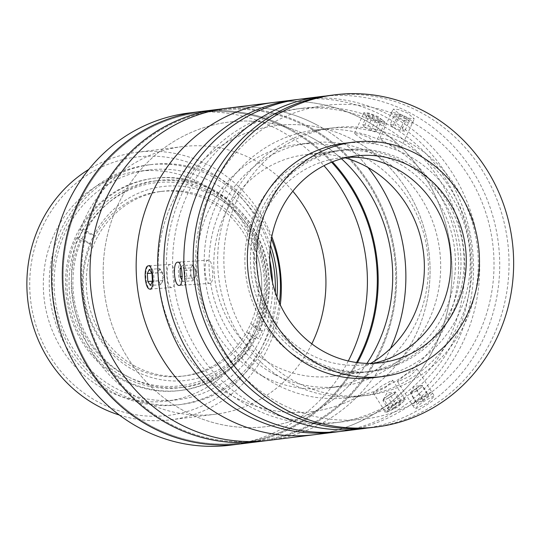 <?xml version="1.0" encoding="UTF-8"?>
<svg xmlns="http://www.w3.org/2000/svg" width="540" height="540" viewBox="0 0 540 540"><rect width="100%" height="100%" fill="white"/><g stroke="black" fill="none" stroke-linecap="round" stroke-linejoin="round"><path stroke-width="0.41" stroke-dasharray="2.7 2.03" d="M257.742 326.862A97.632 92.043 -97.1 0 1 134.845 370.798A97.632 92.043 -97.1 0 1 91.564 240.03A97.632 92.043 -97.1 0 1 214.461 196.094A97.632 92.043 -97.1 0 1 257.742 326.862M209.999 188.798A106.933 100.811 82.9 0 0 75.404 236.918A106.933 100.811 82.9 0 0 122.803 380.147A106.933 100.811 82.9 0 0 257.404 332.026A106.933 100.811 82.9 0 0 209.999 188.798M124.862 377.534A104.139 98.179 -97.1 0 1 70.267 266.531A104.139 98.179 -97.1 0 1 154.454 181.015A104.139 98.179 -97.1 0 1 209.79 191.18A104.139 98.179 -97.1 0 1 264.377 302.184A104.139 98.179 -97.1 0 1 180.198 387.7A104.139 98.179 -97.1 0 1 124.862 377.534M128.709 377.055A104.139 98.179 -97.1 0 1 74.115 266.051A104.139 98.179 -97.1 0 1 158.301 180.535A104.139 98.179 -97.1 0 1 213.631 190.701A104.139 98.179 -97.1 0 1 268.225 301.705A104.139 98.179 -97.1 0 1 184.046 387.221A104.139 98.179 -97.1 0 1 128.709 377.055M276.959 297.108A120.879 113.96 -97.1 0 1 178.268 404.804A120.879 113.96 -97.1 0 1 114.035 393.005A120.879 113.96 -97.1 0 1 50.672 264.161A120.879 113.96 -97.1 0 1 148.385 164.909A120.879 113.96 -97.1 0 1 212.612 176.701A120.879 113.96 -97.1 0 1 270.479 245.099M279.369 302.926A120.879 113.96 -97.1 0 1 181.346 404.426A120.879 113.96 -97.1 0 1 117.113 392.627A120.879 113.96 -97.1 0 1 53.75 263.783A120.879 113.96 -97.1 0 1 151.457 164.525A120.879 113.96 -97.1 0 1 215.69 176.324A120.879 113.96 -97.1 0 1 271.391 238.876M275.326 292.525A130.174 122.728 -97.1 0 1 99.475 402.671A130.174 122.728 -97.1 0 1 41.776 228.305A130.174 122.728 -97.1 0 1 205.632 169.729A130.174 122.728 -97.1 0 1 270.02 249.946M119.374 415.058A134.825 127.109 82.9 0 0 170.762 419.796A134.825 127.109 82.9 0 0 280.307 304.952M271.802 236.682A134.825 127.109 82.9 0 0 209.068 165.375A134.825 127.109 82.9 0 0 137.43 152.213A134.825 127.109 82.9 0 0 88.776 169.412M311.816 343.852A134.825 127.109 -97.1 0 1 215.372 414.241A134.825 127.109 -97.1 0 1 143.734 401.078A134.825 127.109 -97.1 0 1 73.055 257.371A134.825 127.109 -97.1 0 1 182.041 146.657A134.825 127.109 -97.1 0 1 253.685 159.82A134.825 127.109 -97.1 0 1 292.808 191.234M188.791 113.022A167.366 157.788 -97.1 0 1 277.722 129.357A167.366 157.788 -97.1 0 1 323.966 165.679M348.293 360.983A167.366 157.788 -97.1 0 1 230.168 445.196M288.488 128.014A167.366 157.788 -97.1 0 1 332.465 161.818A167.366 157.788 -97.1 0 0 199.557 111.679A167.366 157.788 -97.1 0 1 288.488 128.014M357.48 362.637A167.366 157.788 -97.1 0 1 240.935 443.853A167.366 157.788 -97.1 0 0 357.48 362.637M105.354 389.772A115.763 109.141 -97.1 0 1 44.672 266.382A115.763 109.141 -97.1 0 1 138.247 171.322A115.763 109.141 -97.1 0 1 199.76 182.621A115.763 109.141 -97.1 0 1 260.442 306.018A115.763 109.141 -97.1 0 1 166.867 401.072A115.763 109.141 -97.1 0 1 105.354 389.772M272.498 282.366A115.763 109.141 -97.1 0 1 177.633 399.735A115.763 109.141 -97.1 0 1 116.12 388.436A115.763 109.141 -97.1 0 1 55.438 265.039A115.763 109.141 -97.1 0 1 149.013 169.978A115.763 109.141 -97.1 0 1 210.526 181.278A115.763 109.141 -97.1 0 1 269.771 260.483M288.11 128.851A166.442 156.911 -97.1 0 1 331.574 162.175A166.442 156.911 -97.1 0 0 151.868 127.022A166.442 156.911 -97.1 0 0 64.273 294.941A166.442 156.911 -97.1 0 0 188.865 440.215A166.442 156.911 -97.1 0 0 356.528 362.509A166.442 156.911 -97.1 0 1 152.381 426.681A166.442 156.911 -97.1 0 1 78.604 203.749A166.442 156.911 -97.1 0 1 288.11 128.851M316.184 124.565A167.366 157.788 -97.1 0 1 367.956 167.461A167.366 157.788 -97.1 0 0 227.246 108.23A167.366 157.788 -97.1 0 1 316.184 124.565M390.501 348.469A167.366 157.788 -97.1 0 1 268.623 440.404A167.366 157.788 -97.1 0 0 390.501 348.469M306.95 125.719A167.366 157.788 -97.1 0 1 394.686 304.121A167.366 157.788 -97.1 0 1 259.396 441.551A167.366 157.788 -97.1 0 0 395.55 258.201A167.366 157.788 -97.1 0 0 218.018 109.384A167.366 157.788 -97.1 0 1 306.95 125.719M310.493 137.045A153.421 144.639 -97.1 0 1 341.489 158.774A153.421 144.639 -97.1 0 0 107.237 236.027A153.421 144.639 -97.1 0 0 188.669 413.255A153.421 144.639 -97.1 0 0 366.977 363.38A153.421 144.639 -97.1 0 1 185.382 411.588A153.421 144.639 -97.1 0 1 117.369 206.091A153.421 144.639 -97.1 0 1 310.493 137.045M306.572 126.549A166.442 156.911 -97.1 0 1 380.349 349.481A166.442 156.911 -97.1 0 1 170.843 424.386A166.442 156.911 -97.1 0 1 97.065 201.447A166.442 156.911 -97.1 0 1 306.572 126.549M80.231 240.091L76.336 237.89L79.407 237.506L91.105 244.107A92.981 87.662 -97.1 0 1 95.148 235.919A92.981 87.662 -97.1 0 1 159.435 191.639A92.981 87.662 -97.1 0 1 211.316 202.061A92.981 87.662 -97.1 0 1 250.742 323.716A92.981 87.662 -97.1 0 1 246.706 331.898A92.981 87.662 -97.1 0 1 182.419 376.178A92.981 87.662 -97.1 0 1 130.538 365.762A92.981 87.662 -97.1 0 1 91.105 244.107L80.231 240.091A102.283 96.424 82.9 0 0 123.424 374.328A102.283 96.424 82.9 0 0 251.424 336.683L246.706 331.898L258.404 338.499L255.326 338.884L251.424 336.683M133.616 365.377A92.981 87.662 82.9 0 0 185.497 375.793A92.981 87.662 82.9 0 0 260.428 300.888A92.981 87.662 82.9 0 0 214.394 201.677A92.981 87.662 82.9 0 0 162.506 191.255A92.981 87.662 82.9 0 0 87.575 266.166A92.981 87.662 82.9 0 0 133.616 365.377M255.467 328.496L259.362 330.696L262.44 330.311L250.742 323.716L255.467 328.496A102.283 96.424 82.9 0 0 212.274 194.258A102.283 96.424 82.9 0 0 84.274 231.903L95.148 235.919L83.45 229.318L80.372 229.703L84.274 231.903M259.362 330.696A106.933 100.811 82.9 0 0 214.292 190.168A106.933 100.811 82.9 0 0 80.372 229.703M79.407 237.506A106.933 100.811 -97.1 0 1 83.45 229.318M76.336 237.89A106.933 100.811 82.9 0 0 121.406 378.419A106.933 100.811 82.9 0 0 255.326 338.884M262.44 330.311A106.933 100.811 -97.1 0 1 258.404 338.499M394.679 258.296A166.442 156.911 -97.1 0 1 257.182 440.876A166.442 156.911 -97.1 0 1 82.735 292.64A166.442 156.911 -97.1 0 1 220.232 110.059A166.442 156.911 -97.1 0 1 394.679 258.296M447.579 310.345A167.366 157.788 -97.1 0 1 314.779 434.653A167.366 157.788 -97.1 0 0 450.07 297.223A167.366 157.788 -97.1 0 0 362.333 118.82A167.366 157.788 -97.1 0 0 273.402 102.485A167.366 157.788 -97.1 0 1 447.579 310.345M426.263 304.54A144.126 135.878 -97.1 0 1 262.022 408.004A144.126 135.878 -97.1 0 1 161.919 232.598A144.126 135.878 -97.1 0 1 326.153 129.134A144.126 135.878 -97.1 0 1 426.263 304.54M378.486 116.809L368.908 113.09L363.913 112.799L370.798 117.767L380.153 121.946L385.067 122.438L378.486 116.809M361.314 138.564L354.409 133.65L359.411 133.927L369.009 137.606L375.563 143.289L370.67 142.783L361.314 138.564M404.46 399.613L393.201 405.857L385.641 412.331L386.363 412.452L398.041 406.87L405.216 399.796L404.46 399.613M298.019 99.448A167.366 157.788 -97.1 0 1 383.873 116.134A167.366 157.788 -97.1 0 1 471.845 292.916A167.366 157.788 -97.1 0 1 339.39 431.555M170.397 264.384C164.909 264.303 166.678 288.92 172.078 287.564C176.614 287.692 174.825 263.088 170.397 264.384L148.534 265.829M150.066 289.022L172.078 287.564M373.937 393.046L373.221 392.931L380.801 386.505L392.033 380.207L392.796 380.396L385.661 387.504L373.937 393.046M386.235 123.687A158.072 149.026 -97.1 0 1 469.098 292.181A158.072 149.026 -97.1 0 1 341.321 421.976A158.072 149.026 -97.1 0 1 257.33 406.546A158.072 149.026 -97.1 0 1 174.467 238.059A158.072 149.026 -97.1 0 1 302.245 108.257A158.072 149.026 -97.1 0 1 386.235 123.687M380.079 124.457A158.072 149.026 -97.1 0 1 462.942 292.943A158.072 149.026 -97.1 0 1 335.165 422.746A158.072 149.026 -97.1 0 1 251.174 407.315A158.072 149.026 -97.1 0 1 168.311 238.822A158.072 149.026 -97.1 0 1 296.089 109.026A158.072 149.026 -97.1 0 1 380.079 124.457M433.694 395.969L422.429 402.212L414.875 408.692L415.591 408.814L427.268 403.225L434.45 396.151L433.694 395.969M325.755 96.032A167.366 157.788 -97.1 0 1 410.022 112.88A167.366 157.788 -97.1 0 1 498.11 288.826A167.366 157.788 -97.1 0 1 367.112 428.058M301.091 99.036A167.366 157.788 -97.1 0 1 390.029 115.371A167.366 157.788 -97.1 0 1 477.758 293.774A167.366 157.788 -97.1 0 1 342.468 431.204M400.025 114.122L409.381 118.3L414.295 118.8L407.72 113.164L398.142 109.451L393.147 109.154L400.025 114.122M208.406 260.165C202.885 260.084 204.653 284.702 210.087 283.345C214.589 283.473 212.8 258.869 208.406 260.165L177.768 262.184M179.3 285.383L210.087 283.345M398.189 381.638L397.474 381.524L405.074 375.125L416.286 368.793L417.049 368.989L409.934 376.124L398.189 381.638M280.402 403.67A158.072 149.026 82.9 0 0 479.378 332.539A158.072 149.026 82.9 0 0 409.313 120.811A158.072 149.026 82.9 0 0 210.337 191.95A158.072 149.026 82.9 0 0 280.402 403.67M386.755 143.242L379.836 138.355L384.845 138.618L394.45 142.283L400.99 147.994L396.097 147.481L386.755 143.242M399.83 141.615A134.825 127.109 -97.1 0 1 459.594 322.204A134.825 127.109 -97.1 0 1 289.885 382.874A134.825 127.109 -97.1 0 1 230.121 202.284A134.825 127.109 -97.1 0 1 399.83 141.615M352.856 139.617A144.126 135.878 -97.1 0 1 416.745 332.66A144.126 135.878 -97.1 0 1 235.325 397.521A144.126 135.878 -97.1 0 1 171.436 204.471A144.126 135.878 -97.1 0 1 352.856 139.617M262.507 376.083A122.735 115.715 -97.1 0 1 198.167 245.255A122.735 115.715 -97.1 0 1 297.378 144.47A122.735 115.715 -97.1 0 1 362.596 156.452A122.735 115.715 -97.1 0 1 426.938 287.28A122.735 115.715 -97.1 0 1 327.719 388.064A122.735 115.715 -97.1 0 1 262.507 376.083M274.813 374.551A122.735 115.715 -97.1 0 1 210.472 243.722A122.735 115.715 -97.1 0 1 309.683 142.938A122.735 115.715 -97.1 0 1 374.902 154.919A122.735 115.715 -97.1 0 1 439.243 285.748A122.735 115.715 -97.1 0 1 340.031 386.532A122.735 115.715 -97.1 0 1 274.813 374.551M373.376 377.69A118.091 111.328 82.9 0 0 459.277 313.025A118.091 111.328 82.9 0 0 448.976 192.605A118.091 111.328 82.9 0 0 344.183 143.33M347.49 157.295A104.139 98.179 82.9 0 0 339.755 157.936A104.139 98.179 82.9 0 0 263.999 214.96A104.139 98.179 82.9 0 0 273.085 321.158A104.139 98.179 82.9 0 0 365.499 364.615A104.139 98.179 82.9 0 0 373.154 363.339M445.122 311.202A111.578 105.192 82.9 0 0 435.389 197.424A111.578 105.192 82.9 0 0 336.373 150.856A111.578 105.192 82.9 0 0 255.211 211.964A111.578 105.192 82.9 0 0 264.944 325.742A111.578 105.192 82.9 0 0 363.96 372.303A111.578 105.192 82.9 0 0 445.122 311.202M345.101 157.835A111.578 105.192 82.9 0 0 305.296 154.73A111.578 105.192 82.9 0 0 224.134 215.831A111.578 105.192 82.9 0 0 233.867 329.609A111.578 105.192 82.9 0 0 332.883 376.178A111.578 105.192 82.9 0 0 370.71 363.4M216.662 203.965A134.825 127.109 82.9 0 0 228.42 341.449A134.825 127.109 82.9 0 0 348.064 397.71A134.825 127.109 82.9 0 0 446.135 323.879A134.825 127.109 82.9 0 0 434.376 186.394A134.825 127.109 82.9 0 0 314.732 130.127A134.825 127.109 82.9 0 0 216.662 203.965M236.351 201.508A134.825 127.109 82.9 0 0 248.11 338.992A134.825 127.109 82.9 0 0 367.754 395.26A134.825 127.109 82.9 0 0 465.831 321.428A134.825 127.109 82.9 0 0 454.066 183.944A134.825 127.109 82.9 0 0 334.422 127.676A134.825 127.109 82.9 0 0 236.351 201.508M371.776 427.552A167.366 157.788 82.9 0 0 493.526 335.9A167.366 157.788 82.9 0 0 478.926 165.227A167.366 157.788 82.9 0 0 330.399 95.384M260.746 211.275A111.578 105.192 82.9 0 0 270.479 325.053A111.578 105.192 82.9 0 0 369.495 371.615A111.578 105.192 82.9 0 0 450.664 310.514A111.578 105.192 82.9 0 0 440.93 196.736A111.578 105.192 82.9 0 0 341.915 150.167A111.578 105.192 82.9 0 0 260.746 211.275M263.824 210.89A111.578 105.192 82.9 0 0 273.557 324.668A111.578 105.192 82.9 0 0 372.573 371.23A111.578 105.192 82.9 0 0 453.742 310.129A111.578 105.192 82.9 0 0 444.008 196.351A111.578 105.192 82.9 0 0 344.993 149.783A111.578 105.192 82.9 0 0 263.824 210.89M399.593 115.243L406.796 118.706L409.185 121.264L404.359 120.366L397.157 116.903L394.767 114.345L399.593 115.243L395.044 125.226L402.246 128.689L406.796 118.706M402.246 128.689L404.636 131.247L409.185 121.264M404.636 131.247L399.809 130.349L404.359 120.366M399.809 130.349L392.607 126.886L397.157 116.903M392.607 126.886L390.218 124.328L394.767 114.345M409.219 119.158A12.076 2.2 24.5 0 1 410.292 123.026A12.076 2.2 24.5 0 1 394.733 116.451A12.076 2.2 24.5 0 1 393.66 112.583A12.076 2.2 24.5 0 1 409.219 119.158M390.218 124.328L395.044 125.226M416.097 388.537A6.966 1.053 147.4 0 1 421.936 385.709A6.966 1.053 147.4 0 1 416.759 390.602A6.966 1.053 147.4 0 1 410.623 392.958A6.966 1.053 147.4 0 1 416.097 388.537M428.456 395.732L422.759 400.052L416.684 403.171L416.306 401.976L421.996 397.663L428.072 394.544L428.456 395.732L422.503 386.444L416.812 390.764L422.759 400.052M416.812 390.764L410.738 393.883L416.684 403.171M416.306 401.976L410.353 392.688L416.05 388.375L421.996 397.663M416.05 388.375L422.125 385.256L428.072 394.544M422.955 400.646A12.076 1.823 147.4 0 1 412.175 405.304A12.076 1.823 147.4 0 1 421.801 397.062A12.076 1.823 147.4 0 1 432.581 392.411A12.076 1.823 147.4 0 1 422.955 400.646M422.125 385.256L422.503 386.444M192.922 264.87L190.613 267.901L190.667 271.877A6.966 2.322 -93.8 0 0 191.025 275.447A6.966 2.322 -93.8 0 0 191.923 278.316A6.966 2.322 -93.8 0 0 194.805 278.228A6.966 2.322 -93.8 0 0 195.386 273.773A6.966 2.322 -93.8 0 0 195.021 270.203A6.966 2.322 -93.8 0 0 194.13 267.334L192.922 264.87L182.425 265.565L181.089 267.32M184.835 270.493L195.332 269.798L195.433 277.749L184.937 278.444L184.835 270.493L182.425 265.565M195.332 269.798L194.13 267.334A6.966 2.322 -93.8 0 0 194.076 267.233A6.966 2.322 -93.8 0 0 191.768 266.389A6.966 2.322 -93.8 0 0 190.667 271.877L190.715 275.852L182.108 276.426M190.613 267.901L181.359 268.515M190.715 275.852L193.124 280.78L182.628 281.475L184.937 278.444M181.913 280.017L182.628 281.475M185.99 268.974A12.076 4.023 -93.8 0 0 180.353 262.352A12.076 4.023 -93.8 0 0 179.064 278.066A12.076 4.023 -93.8 0 0 184.7 284.681A12.076 4.023 -93.8 0 0 185.99 268.974M379.823 119.61L381.139 121.77L375.543 120.353L368.624 116.789L367.308 114.635L372.911 116.046L379.823 119.61L375.273 129.593L376.589 131.753L381.139 121.77M376.589 131.753L370.994 130.336L375.543 120.353M370.994 130.336L364.075 126.772L368.624 116.789M364.075 126.772L362.758 124.619L367.308 114.635M362.758 124.619L368.361 126.029L372.911 116.046M382.637 120.319A12.076 2.2 24.5 0 1 381.362 123.161A12.076 2.2 24.5 0 1 365.816 116.08A12.076 2.2 24.5 0 1 367.092 113.238A12.076 2.2 24.5 0 1 382.637 120.319M368.361 126.029L375.273 129.593M394.443 407.342L388.894 409.948L389.536 408.125L395.726 403.69L401.267 401.085L400.626 402.908L394.443 407.342L388.49 398.054L382.948 400.66L388.894 409.948M382.948 400.66L383.589 398.837L389.536 408.125M383.589 398.837L389.779 394.402L395.726 403.69M389.779 394.402L395.32 391.797L401.267 401.085M395.32 391.797L394.679 393.62L400.626 402.908M394.119 408.26A12.076 1.823 147.4 0 1 384.912 411.622A12.076 1.823 147.4 0 1 396.05 402.779A12.076 1.823 147.4 0 1 405.257 399.411A12.076 1.823 147.4 0 1 394.119 408.26M394.679 393.62L388.49 398.054M389.691 394.646A6.966 1.053 147.4 0 1 394.639 392.371A6.966 1.053 147.4 0 1 388.577 397.811A6.966 1.053 147.4 0 1 383.326 399.62A6.966 1.053 147.4 0 1 389.691 394.646M159.874 268.663L157.808 272.774L158.321 280.8L160.893 284.722L162.952 280.604L162.446 272.579L159.874 268.663L149.378 269.359M162.446 272.579L151.949 273.274M157.808 272.774L151.875 273.166M158.321 280.8L152.449 281.192M160.893 284.722L150.397 285.41M162.952 280.604L152.456 281.3M152.982 271.215A12.076 4.023 -93.8 0 0 147.211 267.03A12.076 4.023 -93.8 0 0 146.786 283.561A12.076 4.023 -93.8 0 0 152.557 287.739A12.076 4.023 -93.8 0 0 152.982 271.215M158.598 280.253A6.966 2.322 -93.8 0 0 162.162 282.096A6.966 2.322 -93.8 0 0 162.169 273.132A6.966 2.322 -93.8 0 0 161.433 271.1A6.966 2.322 -93.8 0 0 158.517 271.539A6.966 2.322 -93.8 0 0 158.598 280.253M158.301 180.535L154.454 181.015M151.457 164.525L148.385 164.909M181.346 404.426L178.268 404.804M184.046 387.221L180.198 387.7M215.372 414.241L170.762 419.796M149.013 169.978L138.247 171.322M177.633 399.735L166.867 401.072M182.041 146.657L137.43 152.213M182.419 376.178L185.497 375.793M159.435 191.639L162.506 191.255M354.409 133.65L363.913 112.799M373.221 392.931L385.641 412.331M341.321 421.976L335.165 422.746M397.474 381.524L414.875 408.692M379.836 138.355L393.147 109.154M400.99 147.994L414.295 118.8M417.049 368.989L434.45 396.151M302.245 108.257L296.089 109.026M392.796 380.396L405.216 399.796M375.563 143.289L385.067 122.438M309.683 142.938L297.378 144.47M340.031 386.532L327.719 388.064M339.755 157.936L355.138 156.019M305.296 154.73L336.373 150.856M332.883 376.178L363.96 372.303M365.499 364.615L380.882 362.705M348.064 397.71L367.754 395.26M369.495 371.615L372.573 371.23M341.915 150.167L344.993 149.783M314.732 130.127L334.422 127.676M410.623 392.958L414.288 386.221L421.936 385.709M194.076 267.233L196.81 272.572L194.805 278.228M383.326 399.62L386.991 392.884L394.639 392.371M161.433 271.1L164.167 276.44L162.162 282.096"/><path stroke-width="0.81" d="M270.479 245.099A120.879 113.96 -97.1 0 1 276.959 297.108M271.391 238.876A120.879 113.96 -97.1 0 1 279.369 302.926M270.02 249.946A130.174 122.728 -97.1 0 1 275.326 292.525M88.776 169.412A134.825 127.109 82.9 0 0 27 290.277A134.825 127.109 82.9 0 0 99.117 406.64A134.825 127.109 82.9 0 0 119.374 415.058M280.307 304.952A134.825 127.109 82.9 0 0 271.802 236.682M292.808 191.234A134.825 127.109 -97.1 0 1 311.816 343.852M323.966 165.679A167.366 157.788 -97.1 0 1 348.293 360.983M339.39 431.555A167.366 157.788 -97.1 0 1 336.319 431.973L230.168 445.196A167.366 157.788 -97.1 0 1 141.23 428.855A167.366 157.788 -97.1 0 1 53.501 250.452A167.366 157.788 -97.1 0 1 188.791 113.022L199.557 111.679A167.366 157.788 -97.1 0 0 64.267 249.116A167.366 157.788 -97.1 0 0 152.003 427.518A167.366 157.788 -97.1 0 0 240.935 443.853A167.366 157.788 -97.1 0 1 63.403 295.036A167.366 157.788 -97.1 0 1 199.557 111.679L218.018 109.384A167.366 157.788 -97.1 0 0 82.728 246.814A167.366 157.788 -97.1 0 0 170.465 425.216A167.366 157.788 -97.1 0 0 259.396 441.551A167.366 157.788 -97.1 0 1 81.864 292.734A167.366 157.788 -97.1 0 1 218.018 109.384L227.246 108.23A167.366 157.788 -97.1 0 0 91.955 245.666A167.366 157.788 -97.1 0 0 179.692 424.069A167.366 157.788 -97.1 0 0 268.623 440.404A167.366 157.788 -97.1 0 1 94.453 232.544A167.366 157.788 -97.1 0 1 227.246 108.23L273.402 102.485A167.366 157.788 -97.1 0 0 140.603 226.793A167.366 157.788 -97.1 0 0 314.779 434.653A167.366 157.788 -97.1 0 1 225.848 418.318A167.366 157.788 -97.1 0 1 138.112 239.915A167.366 157.788 -97.1 0 1 273.402 102.485L294.941 99.799A167.366 157.788 -97.1 0 1 298.019 99.448M332.465 161.818A167.366 157.788 -97.1 0 1 357.48 362.637A167.366 157.788 -97.1 0 0 377.089 260.496A167.366 157.788 -97.1 0 0 332.465 161.818M269.771 260.483A115.763 109.141 -97.1 0 1 272.498 282.366M331.574 162.175A166.442 156.911 -97.1 0 1 356.528 362.509A166.442 156.911 -97.1 0 0 376.218 260.591A166.442 156.911 -97.1 0 0 331.574 162.175M367.956 167.461A167.366 157.788 -97.1 0 1 390.501 348.469A167.366 157.788 -97.1 0 0 401.423 316.089A167.366 157.788 -97.1 0 0 367.956 167.461M341.489 158.774A153.421 144.639 -97.1 0 1 366.977 363.38A153.421 144.639 -97.1 0 0 388.631 312.613A153.421 144.639 -97.1 0 0 341.489 158.774M336.319 431.973A167.366 157.788 -97.1 0 1 247.381 415.631A167.366 157.788 -97.1 0 1 159.651 237.236A167.366 157.788 -97.1 0 1 294.941 99.799M150.147 289.015C144.821 290.372 143.033 265.775 148.46 265.835C152.948 264.519 154.751 289.13 150.147 289.015L150.066 289.022M367.112 428.058A167.366 157.788 -97.1 0 1 362.468 428.713A167.366 157.788 -97.1 0 1 273.537 412.378A167.366 157.788 -97.1 0 1 185.8 233.975A167.366 157.788 -97.1 0 1 321.091 96.539A167.366 157.788 -97.1 0 1 325.755 96.032M362.468 428.713L342.468 431.204A167.366 157.788 -97.1 0 1 253.537 414.869A167.366 157.788 -97.1 0 1 165.8 236.466A167.366 157.788 -97.1 0 1 301.091 99.036L321.091 96.539M179.375 285.377C174.049 286.733 172.267 262.13 177.694 262.19C182.176 260.874 183.978 285.485 179.375 285.377L179.3 285.383M353.417 142.175L344.183 143.33A118.091 111.328 82.9 0 0 258.289 207.995A118.091 111.328 82.9 0 0 268.589 328.408A118.091 111.328 82.9 0 0 373.376 377.69L382.61 376.542A118.091 111.328 82.9 0 0 468.511 311.877A118.091 111.328 82.9 0 0 458.21 191.457A118.091 111.328 82.9 0 0 353.417 142.175A118.091 111.328 82.9 0 0 267.516 206.847A118.091 111.328 82.9 0 0 277.817 327.26A118.091 111.328 82.9 0 0 382.61 376.542M456.638 305.674A104.139 98.179 82.9 0 0 447.552 199.476A104.139 98.179 82.9 0 0 355.138 156.019A104.139 98.179 82.9 0 0 279.389 213.044A104.139 98.179 82.9 0 0 288.468 319.241A104.139 98.179 82.9 0 0 380.882 362.705A104.139 98.179 82.9 0 0 456.638 305.674M373.154 363.339A104.139 98.179 82.9 0 0 441.254 307.591A104.139 98.179 82.9 0 0 347.49 157.295M370.71 363.4A111.578 105.192 82.9 0 0 414.045 315.077A111.578 105.192 82.9 0 0 345.101 157.835M335.016 94.804L330.399 95.384A167.366 157.788 82.9 0 0 208.656 187.036A167.366 157.788 82.9 0 0 223.256 357.703A167.366 157.788 82.9 0 0 371.776 427.552L376.394 426.978A167.366 157.788 82.9 0 0 498.143 335.327A167.366 157.788 82.9 0 0 483.543 164.653A167.366 157.788 82.9 0 0 335.016 94.804A167.366 157.788 82.9 0 0 213.273 186.462A167.366 157.788 82.9 0 0 227.867 357.129A167.366 157.788 82.9 0 0 376.394 426.978M181.359 268.515L180.117 268.596L180.218 276.548L181.913 280.017M182.108 276.426L180.218 276.548M181.089 267.32L180.117 268.596M151.949 273.274L149.378 269.359L147.312 273.469L147.818 281.495L150.397 285.41L152.456 281.3L151.949 273.274M151.875 273.166L147.312 273.469M152.449 281.192L147.818 281.495"/></g></svg>
